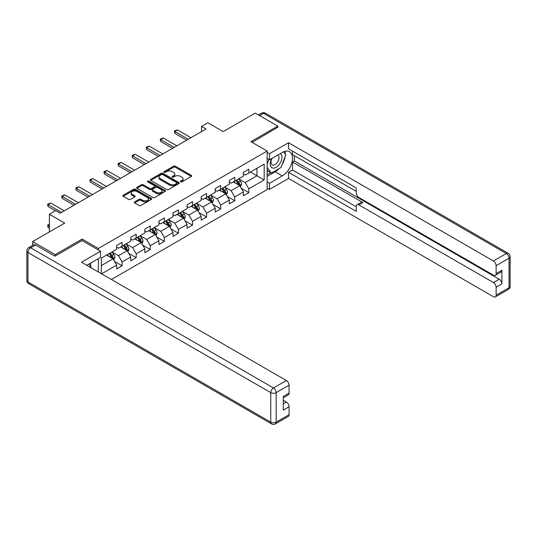 <?xml version="1.0" encoding="UTF-8"?>
<svg xmlns="http://www.w3.org/2000/svg" width="537" height="537" viewBox="0 0 537 537"><rect width="100%" height="100%" fill="white"/><g stroke="black" fill="none" stroke-linecap="round" stroke-linejoin="round"><path stroke-width="0.81" d="M180.62 181.842A0.879 0.503 0 0 0 181.855 181.842L191.273 176.411A1.255 0.725 0 0 0 191.635 175.894A1.255 0.725 0 0 0 191.273 175.384L175.324 166.181A1.255 0.725 0 0 0 173.552 166.181L164.141 171.612A0.879 0.503 0 0 0 163.886 171.974A0.879 0.503 0 0 0 164.141 172.33A0.879 0.503 0 0 0 165.383 172.33L166.598 171.625A4.007 2.316 0 0 1 172.27 171.625L173.599 172.39A4.007 2.316 0 0 1 174.773 174.028A4.007 2.316 0 0 1 173.599 175.666L172.377 176.371A0.879 0.503 0 0 0 172.122 176.727A0.879 0.503 0 0 0 172.377 177.089A0.879 0.503 0 0 0 173.619 177.089L174.834 176.384A4.007 2.316 0 0 1 180.506 176.384L181.835 177.15A4.007 2.316 0 0 1 183.01 178.787A4.007 2.316 0 0 1 181.835 180.425L180.62 181.123A0.879 0.503 0 0 0 180.358 181.486A0.879 0.503 0 0 0 180.62 181.842L180.62 181.123M134.659 201.878A1.255 0.725 0 0 0 134.297 202.389A1.255 0.725 0 0 0 134.659 202.905L139.137 205.483A1.255 0.725 0 0 0 140.909 205.483L151.36 199.449A1.255 0.725 0 0 0 151.729 198.938A1.255 0.725 0 0 0 151.36 198.428L135.411 189.219A1.255 0.725 0 0 0 133.639 189.219L123.188 195.253A1.255 0.725 0 0 0 122.819 195.77A1.255 0.725 0 0 0 123.188 196.28L128.591 199.402A1.255 0.725 0 0 0 130.363 199.402L134.841 196.817A1.255 0.725 0 0 0 135.203 196.307A1.255 0.725 0 0 0 134.841 195.79L132.156 194.246A3.35 1.933 0 0 1 131.176 192.877A3.35 1.933 0 0 1 133.243 191.091A3.35 1.933 0 0 1 136.895 191.508L147.393 197.569A3.35 1.933 0 0 1 148.38 198.938A3.35 1.933 0 0 1 146.306 200.724A3.35 1.933 0 0 1 142.654 200.308L140.909 199.294A1.255 0.725 0 0 0 139.137 199.294L134.659 201.878L134.659 202.905M277.797 127.531L277.797 126.121L255.229 113.099L223.191 131.599L207.846 122.738L201.529 126.383L206.047 128.987L60.191 213.196L55.68 210.591L49.364 214.236L49.364 231.957M82.127 240.603L82.127 239.093L55.23 254.625L32.663 241.596L64.709 223.097L49.364 214.236M82.127 239.093L98.372 248.477L267.144 151.031L267.144 189.595L111.414 279.502M277.797 126.121L250.9 141.654L267.144 151.031M166.685 189.581A1.255 0.725 0 0 0 168.457 189.581L178.915 183.54A1.255 0.725 0 0 0 179.277 183.03A1.255 0.725 0 0 0 178.915 182.52L162.966 173.317A1.255 0.725 0 0 0 161.194 173.317L150.743 179.351A1.255 0.725 0 0 0 150.373 179.861A1.255 0.725 0 0 0 150.743 180.372L166.685 189.581M148.037 182.03A0.879 0.503 0 0 1 148.924 182.157L165.121 191.508L154.683 197.529A1.255 0.725 0 0 1 152.911 197.529L136.962 188.326L141.439 185.762L141.439 184.721L136.962 187.306A1.255 0.725 0 0 0 136.599 187.816A1.255 0.725 0 0 0 136.962 188.326L136.962 187.306M141.439 185.762A1.255 0.725 0 0 1 143.211 185.762L143.211 184.721A1.255 0.725 0 0 0 141.439 184.721M143.211 184.721L149.675 188.453A1.255 0.725 0 0 0 151.447 188.453L154.414 186.742A1.255 0.725 0 0 0 154.784 186.232A1.255 0.725 0 0 0 154.414 185.715L147.682 181.828A0.879 0.503 0 0 1 147.427 181.472A0.879 0.503 0 0 1 147.97 181.003A0.879 0.503 0 0 1 148.924 181.117L165.134 190.474A1.255 0.725 0 0 1 165.503 190.984A1.255 0.725 0 0 1 165.134 191.494L165.134 190.474M32.663 245.355L32.663 241.596M55.23 254.625L55.23 256.028M98.372 271.977L98.372 258.633M98.372 249.987L98.372 248.477M114.569 261.425L122.107 265.775L122.107 261.969L130.773 256.968L130.773 260.774L136.19 257.646L136.19 253.84L144.849 248.839L144.849 252.645L150.266 249.517L150.266 245.711L158.932 240.71L158.932 244.516L164.349 241.388L164.349 237.582L173.008 232.581L173.008 236.387L178.425 233.259L178.425 229.453L187.091 224.453L187.091 228.259L192.508 225.131L192.508 221.325L201.167 216.324L201.167 220.13L206.584 217.002L206.584 213.196L215.25 208.195L215.25 212.001L220.667 208.873L220.667 205.067L229.333 200.066L229.333 203.872L234.743 200.744L234.743 196.938L243.409 191.937L243.409 195.743L248.826 192.615L248.826 188.809L264.17 179.949L264.17 164.114L256.948 168.282L256.948 175.78L264.17 179.949M122.107 265.775L116.69 268.903L116.69 265.097L101.574 273.823M101.345 273.695L101.345 258.116L116.69 249.255L116.69 245.449L122.107 242.328L122.107 246.127L130.773 241.126L130.773 237.32L136.19 234.199L136.19 237.998L144.849 232.998L144.849 229.192L150.266 226.07L150.266 229.87L158.932 224.869L158.932 221.063L164.349 217.941L164.349 221.741L173.008 216.74L173.008 212.934L178.425 209.813L178.425 213.612L187.091 208.611L187.091 204.805L192.508 201.684L192.508 205.483L201.167 200.482L201.167 196.676L206.584 193.555L206.584 197.354L215.25 192.353L215.25 188.547L220.667 185.426L220.667 189.225L229.333 184.225L229.333 180.419L234.743 177.297L234.743 181.097L243.409 176.096L243.409 172.29L248.826 169.168L248.826 172.968L264.17 164.114M120.664 246.96L127.162 250.712L118.496 255.719L111.998 251.967M116.69 247.174L118.496 248.215L122.107 246.127M118.496 255.719L122.107 261.969M127.162 250.712L130.773 256.968M134.74 238.831L141.238 242.583L132.579 247.591L126.081 243.838M130.773 239.046L132.579 240.086L136.19 237.998M132.579 247.591L136.19 253.84M141.238 242.583L144.849 248.839M148.823 230.702L155.321 234.454L146.655 239.462L140.157 235.709M144.849 230.917L146.655 231.957L150.266 229.87M146.655 239.462L150.266 245.711M155.321 234.454L158.932 240.71M162.899 222.573L169.403 226.325L160.738 231.333L154.24 227.581M158.932 222.788L160.738 223.828L164.349 221.741M160.738 231.333L164.349 237.582M169.403 226.325L173.008 232.581M176.982 214.444L183.479 218.197L174.814 223.204L168.316 219.452M173.008 214.659L174.814 215.699L178.425 213.612M174.814 223.204L178.425 229.453M183.479 218.197L187.091 224.453M191.065 206.315L197.562 210.068L188.896 215.075L182.399 211.323M187.091 206.53L188.896 207.571L192.508 205.483M188.896 215.075L192.508 221.325M197.562 210.068L201.167 216.324M205.141 198.187L211.638 201.939L202.973 206.946L196.475 203.194M201.167 198.401L202.973 199.442L206.584 197.354M202.973 206.946L206.584 213.196M211.638 201.939L215.25 208.195M219.224 190.058L225.721 193.81L217.055 198.818L210.558 195.065M215.25 190.273L217.055 191.313L220.667 189.225M217.055 198.818L220.667 205.067M225.721 193.81L229.333 200.066M233.3 181.929L239.797 185.681L231.132 190.689L224.634 186.936M229.333 182.137L231.132 183.184L234.743 181.097M231.132 190.689L234.743 196.938M239.797 185.681L243.409 191.937M250.45 172.035L256.948 175.78L245.214 182.56L238.717 178.808M243.409 174.008L245.214 175.055L248.826 172.968M245.214 182.56L248.826 188.809M201.529 126.383L201.529 131.599M101.345 265.62L113.079 258.841L106.581 255.088M113.079 258.841L116.69 265.097M241.288 188.265L248.826 192.615M227.211 196.394L234.743 200.744M213.129 204.523L220.667 208.873M199.052 212.652L206.584 217.002M184.97 220.781L192.508 225.131M170.887 228.91L178.425 233.259M156.811 237.039L164.349 241.388M142.728 245.167L150.266 249.517M128.652 253.296L136.19 257.646M180.969 181.969L181.835 181.466A4.007 2.316 0 0 0 183.01 179.828L183.01 178.787M174.773 174.028L174.773 175.069A4.007 2.316 0 0 1 173.599 176.707L172.726 177.21M191.253 176.418L175.324 167.222A1.255 0.725 0 0 0 173.552 167.222L164.49 172.451M178.895 183.553L162.966 174.357A1.255 0.725 0 0 0 161.194 174.357L150.756 180.385M176.7 183.392A0.879 0.503 0 0 0 176.955 183.03A0.879 0.503 0 0 0 176.7 182.674L162.698 174.592A0.879 0.503 0 0 0 161.462 174.592L160.174 175.337A4.007 2.316 0 0 0 158.999 176.968A4.007 2.316 0 0 0 160.174 178.606L169.746 184.131A4.007 2.316 0 0 0 175.411 184.131L176.7 183.392L176.7 184.433A0.879 0.503 0 0 0 176.955 184.077L176.955 183.03M158.999 176.968L158.999 178.016A4.007 2.316 0 0 0 160.174 179.647L160.174 178.606M176.7 184.433L175.411 185.171A4.007 2.316 0 0 1 169.746 185.171L160.174 179.647M143.211 185.762L149.675 189.494A1.255 0.725 0 0 0 151.447 189.494L154.414 187.782A1.255 0.725 0 0 0 154.784 187.272L154.784 186.232M156.388 192.327A3.35 1.933 0 0 0 160.039 192.749A3.35 1.933 0 0 0 162.107 190.957A3.35 1.933 0 0 0 161.127 189.595L157.428 187.453A1.255 0.725 0 0 0 155.656 187.453L152.689 189.172A1.255 0.725 0 0 0 152.32 189.682A1.255 0.725 0 0 0 152.689 190.192L156.388 192.327L156.388 193.367A3.35 1.933 0 0 0 160.039 193.79A3.35 1.933 0 0 0 162.107 192.004L162.107 190.957M152.32 189.682L152.32 190.722A1.255 0.725 0 0 0 152.689 191.232L152.689 190.192M156.388 193.367L152.689 191.232M148.38 198.938L148.38 199.979A3.35 1.933 0 0 1 146.306 201.771A3.35 1.933 0 0 1 142.654 201.348L140.909 200.341A1.255 0.725 0 0 0 139.137 200.341L134.68 202.912M131.176 192.877L131.176 193.917A3.35 1.933 0 0 0 132.156 195.287L132.156 194.246M134.821 196.824L132.156 195.287M151.347 199.462L135.411 190.266A1.255 0.725 0 0 0 133.639 190.266L123.208 196.287M240.509 186.916L241.583 184.211A3.383 1.953 -120 0 0 240.509 181.331L238.643 178.848M235.394 183.144L234.132 181.452M239.274 185.379L239.757 184.359A3.383 1.953 -120 0 0 238.79 182.325L236.931 179.835M236.079 180.325L238.146 183.083A1.725 0.993 60 0 1 238.462 183.607L239.757 184.359M235.844 180.466L237.71 182.949A3.383 1.953 60 0 1 238.676 184.983M188.265 139.258L174.8 131.478L174.8 133.357L174.303 131.196L175.653 130.41L177.505 129.92L190.971 137.694M186.641 140.191L174.8 133.357M177.505 129.92L174.8 131.478L174.303 131.196M271.722 158.549A8.297 4.793 120 0 0 273.145 168.128A8.297 4.793 120 0 0 280.643 162.201A8.297 4.793 120 0 0 280.442 153.515M272.192 158.281A5.679 3.282 120 0 0 272.172 164.872A5.679 3.282 120 0 0 273.004 165.127A5.679 3.282 120 0 0 278.2 160.932A5.679 3.282 120 0 0 277.851 155.032A5.679 3.282 120 0 0 277.837 155.018M283.61 151.783L285.825 154.945L280.952 167.497L271.212 173.122L267.144 170.397M271.212 173.122L267.144 167.343M267.144 164.107L268.93 159.516M88.967 264.063L91.236 267.285L91.055 267.755M267.144 158.482L269.493 159.838L269.493 153.689L288.537 142.694L493.416 260.982L506.324 253.531L263.533 113.361L259.613 115.623M269.493 159.838L282.308 152.441A14.358 8.29 120 0 1 289.49 151.729A14.358 8.29 120 0 1 291.692 163.235A14.358 8.29 120 0 1 282.308 175.888L269.493 183.285L269.493 189.433L288.537 178.438L288.537 172.29L356.226 211.37L356.226 206.477A3.826 2.208 -120 0 1 357.018 204.725A3.826 2.208 -120 0 1 358.938 204.912L493.416 282.549L499.188 279.22A3.826 2.208 60 0 1 501.9 283.905L501.9 270.252A3.826 2.208 60 0 1 501.108 272.011L495.329 275.34A3.826 2.208 -120 0 0 496.121 273.588L496.121 265.667A3.826 2.208 -120 0 0 493.416 260.982M294.31 155.616L294.31 160.932L292.511 161.973L292.511 170.001L288.537 172.29M292.511 151.139L292.511 154.575L356.226 191.367M495.329 275.34A3.826 2.208 -120 0 1 493.416 275.152L358.938 197.515A3.826 2.208 -120 0 1 356.226 192.823L356.226 187.923L288.537 148.843L288.537 142.694M267.144 152.333L269.493 153.689M267.144 188.084L269.493 189.433M267.144 181.929L269.493 183.285M288.537 178.438L493.416 296.726A3.826 2.208 -120 0 0 495.329 296.914A3.826 2.208 -120 0 0 496.121 295.162L496.121 287.241A3.826 2.208 -120 0 0 493.416 282.549M277.797 127.215L252.122 142.359M292.511 161.973L362.905 202.617L358.938 204.912M294.31 160.932L499.188 279.22M292.511 170.001L356.226 206.785M357.018 204.725L360.992 202.429A3.826 2.208 60 0 1 362.905 202.617M267.144 176.411L275.179 171.773A14.358 8.29 120 0 0 279.159 168.537M282.012 164.778A14.358 8.29 120 0 0 285.1 156.811M285.335 154.24A14.358 8.29 120 0 0 284.979 151.313M267.144 174.74L270.574 172.76M267.144 171.612L267.869 171.196M35.556 244.979L30.676 247.799A3.826 2.208 -120 0 0 28.763 247.604L33.636 244.791A3.826 2.208 60 0 1 35.556 244.979L54.955 256.183L82.033 240.556L100.533 251.235L100.533 257.384L87.719 264.781A14.358 8.29 120 0 0 86.853 265.325M100.533 251.235L81.49 262.231L286.369 380.518A3.826 2.208 60 0 1 289.081 385.204L289.081 393.124A3.826 2.208 60 0 1 288.282 394.876L283.301 397.756M90.699 266.52L90.699 263.063M283.301 403.858L286.369 402.085A3.826 2.208 60 0 1 289.081 406.778L289.081 414.698A3.826 2.208 60 0 1 288.282 416.45L275.38 423.901A3.826 2.208 -120 0 0 276.172 422.149L289.081 414.698M289.081 393.124L283.301 396.46L283.301 410.114L289.081 406.778M286.369 402.085L283.301 400.313M226.433 195.045L227.507 192.34A3.383 1.953 -120 0 0 226.426 189.46L224.567 186.977M221.318 191.273L220.049 189.581M225.198 193.508L225.681 192.488A3.383 1.953 -120 0 0 224.714 190.454L222.848 187.963M222.003 188.453L224.07 191.212A1.725 0.993 60 0 1 224.379 191.736L225.681 192.488M221.768 188.594L223.627 191.078A3.383 1.953 60 0 1 224.594 193.112M212.35 203.174L213.424 200.469A3.383 1.953 -120 0 0 212.35 197.589L210.484 195.106M207.235 199.402L205.973 197.71M211.115 201.637L211.598 200.616A3.383 1.953 -120 0 0 210.632 198.583L208.772 196.092M207.92 196.582L209.987 199.341A1.725 0.993 60 0 1 210.303 199.865L211.598 200.616M207.685 196.723L209.551 199.207A3.383 1.953 60 0 1 210.517 201.241M174.183 147.386L160.717 139.607L160.717 141.486L160.221 139.325L161.577 138.539L163.423 138.049L176.895 145.822M172.558 148.319L160.717 141.486M163.423 138.049L160.717 139.607L160.221 139.325M160.107 155.515L146.641 147.735L146.641 149.615L146.145 147.453L147.494 146.668L149.346 146.178L162.812 153.951M158.482 156.448L146.641 149.615M149.346 146.178L146.641 147.735L146.145 147.453M198.274 211.303L199.348 208.598A3.383 1.953 -120 0 0 198.267 205.718L196.401 203.234M193.159 207.53L191.89 205.839M197.039 209.766L197.522 208.745A3.383 1.953 -120 0 0 196.555 206.711L194.689 204.221M193.844 204.711L195.911 207.47A1.725 0.993 60 0 1 196.22 207.994L197.522 208.745M193.609 204.852L195.468 207.336A3.383 1.953 60 0 1 196.435 209.37M184.191 219.432L185.265 216.726A3.383 1.953 -120 0 0 184.184 213.847L182.325 211.363M179.076 215.659L177.814 213.968M182.956 217.894L183.439 216.874A3.383 1.953 -120 0 0 182.473 214.84L180.607 212.35M179.761 212.84L181.828 215.599A1.725 0.993 60 0 1 182.144 216.122L183.439 216.874M179.526 212.981L181.392 215.465A3.383 1.953 60 0 1 182.358 217.498M170.115 227.56L171.189 224.855A3.383 1.953 -120 0 0 170.108 221.976L168.242 219.492M165 223.788L163.731 222.096M168.88 226.023L169.363 225.003A3.383 1.953 -120 0 0 168.39 222.969L166.53 220.479M165.685 220.969L167.752 223.728A1.725 0.993 60 0 1 168.061 224.251L169.363 225.003M165.45 221.11L167.309 223.593A3.383 1.953 60 0 1 168.276 225.627M146.024 163.644L132.558 155.864L132.558 157.744L132.062 155.582L133.418 154.797L135.264 154.307L148.729 162.08M144.399 164.577L132.558 157.744M135.264 154.307L132.558 155.864L132.062 155.582M131.948 171.773L118.476 163.993L118.476 165.873L117.986 163.711L119.335 162.926L121.187 162.436L134.653 170.209M130.323 172.706L118.476 165.873M121.187 162.436L118.476 163.993L117.986 163.711M117.865 179.902L104.4 172.122L104.4 174.001L103.903 171.84L105.259 171.055L107.105 170.565L120.57 178.338M116.24 180.835L104.4 174.001M107.105 170.565L104.4 172.122L103.903 171.84M156.032 235.689L157.106 232.984A3.383 1.953 -120 0 0 156.025 230.105L154.166 227.621M150.917 231.917L149.655 230.225M154.797 234.152L155.28 233.132A3.383 1.953 -120 0 0 154.314 231.098L152.448 228.608M151.602 229.098L153.669 231.856A1.725 0.993 60 0 1 153.985 232.38L155.28 233.132M151.367 229.239L153.233 231.722A3.383 1.953 60 0 1 154.2 233.756M103.782 188.031L90.317 180.251L90.317 182.13L89.82 179.969L91.176 179.183L93.029 178.693L106.494 186.467M102.158 188.964L90.317 182.13M93.029 178.693L90.317 180.251L89.82 179.969M141.956 243.818L143.03 241.113A3.383 1.953 -120 0 0 141.949 238.233L140.083 235.75M136.841 240.046L135.572 238.354M140.721 242.281L141.204 241.261A3.383 1.953 -120 0 0 140.231 239.227L138.371 236.736M137.526 237.226L139.593 239.985A1.725 0.993 60 0 1 139.902 240.509L141.204 241.261M137.291 237.367L139.15 239.851A3.383 1.953 60 0 1 140.117 241.885M89.706 196.159L76.241 188.38L76.241 190.259L75.744 188.098L77.1 187.312L78.946 186.822L92.411 194.595M88.081 197.092L76.241 190.259M78.946 186.822L76.241 188.38L75.744 188.098M127.873 251.947L128.947 249.242A3.383 1.953 -120 0 0 127.866 246.362L126.007 243.879M122.758 248.175L121.496 246.483M126.638 250.41L127.121 249.39A3.383 1.953 -120 0 0 126.155 247.356L124.289 244.865M123.443 245.355L125.51 248.114A1.725 0.993 60 0 1 125.826 248.638L127.121 249.39M123.208 245.496L125.074 247.98A3.383 1.953 60 0 1 126.041 250.014M75.623 204.288L62.158 196.508L62.158 198.388L61.661 196.227L63.017 195.441L64.87 194.951L78.335 202.724M73.999 205.221L62.158 198.388M64.87 194.951L62.158 196.508L61.661 196.227M113.797 260.076L114.871 257.371A3.383 1.953 -120 0 0 113.79 254.491L111.924 252.007M108.675 256.303L107.413 254.612M112.555 258.539L113.045 257.518A3.383 1.953 -120 0 0 112.072 255.484L110.213 252.994M109.367 253.484L111.428 256.243A1.725 0.993 60 0 1 111.743 256.767L113.045 257.518M109.125 253.625L110.991 256.109A3.383 1.953 60 0 1 111.958 258.143M49.364 224.741L48.082 225.486L49.364 226.225M48.082 227.359L47.585 225.198L48.082 225.486L48.082 227.359L49.364 228.097M47.585 225.198L49.364 224.305M61.547 212.417L48.082 204.637L48.082 206.517L47.585 204.355L48.941 203.57L50.787 203.08L64.252 210.853M55.412 210.746L48.082 206.517M50.787 203.08L48.082 204.637L47.585 204.355M181.835 181.466L181.835 180.425M172.377 177.089L172.377 176.371M173.599 176.707L173.599 175.666M164.141 172.33L164.141 171.612M173.552 167.222L173.552 166.181M175.324 167.222L175.324 166.181M191.273 176.411L191.273 175.384M150.743 180.372L150.743 179.351M161.194 174.357L161.194 173.317M162.966 174.357L162.966 173.317M178.915 183.54L178.915 182.52M169.746 185.171L169.746 184.131M175.411 185.171L175.411 184.131M149.675 189.494L149.675 188.453M151.447 189.494L151.447 188.453M154.414 187.782L154.414 186.742M148.924 182.157L148.924 181.117M139.137 200.341L139.137 199.294M140.909 200.341L140.909 199.294M142.654 201.348L142.654 200.308M134.841 196.817L134.841 195.79M123.188 196.28L123.188 195.253M133.639 190.266L133.639 189.219M135.411 190.266L135.411 189.219M151.36 199.449L151.36 198.428M239.468 185.493L241.563 184.278M238.79 182.325L240.509 181.331M236.387 183.714L237.71 182.949M496.121 273.588L501.9 270.252M501.9 283.905L496.121 287.241M496.121 295.162L509.029 287.711L509.029 258.216L496.121 265.667M275.179 171.773L282.308 175.888M509.029 287.711A3.826 2.208 60 0 1 508.237 289.463A3.826 3.826 0 0 0 510.15 286.147A3.826 2.208 180 0 1 509.029 287.711M509.029 258.216A3.826 2.208 0 0 0 510.15 256.652A3.826 3.826 0 0 0 508.237 253.336A3.826 2.208 -60 0 0 506.324 253.531A3.826 2.208 60 0 1 509.029 258.216M258.492 114.978L261.62 113.166A3.826 2.208 60 0 1 263.533 113.361A3.826 2.208 -60 0 1 265.453 113.166L508.237 253.336M28.763 247.604A3.826 3.826 0 0 0 26.85 250.92A3.826 2.208 180 0 0 27.971 252.484A3.826 2.208 -60 0 1 30.676 247.799L273.467 387.969A3.826 2.208 -60 0 0 270.755 392.654L27.971 252.484L27.971 281.979L270.755 422.149L270.755 392.654A3.826 2.208 -0 0 0 276.172 392.654L276.172 422.149A3.826 2.208 180 0 1 270.755 422.149A3.826 2.208 -60 0 0 271.547 423.901A3.826 3.826 0 0 0 275.38 423.901M289.081 385.204L276.172 392.654A3.826 2.208 -120 0 0 273.467 387.969L286.369 380.518M28.763 283.731A3.826 2.208 -60 0 1 27.971 281.979A3.826 2.208 -0 0 1 26.85 280.415A3.826 3.826 0 0 0 28.763 283.731L271.547 423.901M225.386 193.622L227.487 192.407M224.714 190.454L226.426 189.46M222.305 191.843L223.627 191.078M211.303 201.751L213.404 200.536M210.632 198.583L212.35 197.589M208.228 199.972L209.551 199.207M197.227 209.88L199.328 208.665M196.555 206.711L198.267 205.718M194.146 208.101L195.468 207.336M183.144 218.009L185.245 216.794M182.473 214.84L184.184 213.847M180.07 216.23L181.392 215.465M169.068 226.137L171.162 224.922M168.39 222.969L170.108 221.976M165.987 224.359L167.309 223.593M154.985 234.266L157.086 233.051M154.314 231.098L156.025 230.105M151.911 232.487L153.233 231.722M140.909 242.395L143.003 241.18M140.231 239.227L141.949 238.233M137.828 240.616L139.15 239.851M126.826 250.524L128.927 249.309M126.155 247.356L127.866 246.362M123.745 248.745L125.074 247.98M112.75 258.653L114.844 257.438M112.072 255.484L113.79 254.491M109.669 256.874L110.991 256.109M495.329 296.914L508.237 289.463M510.15 286.147L510.15 256.652M265.453 113.166A3.826 3.826 0 0 0 261.62 113.166M26.85 250.92L26.85 280.415"/></g></svg>
